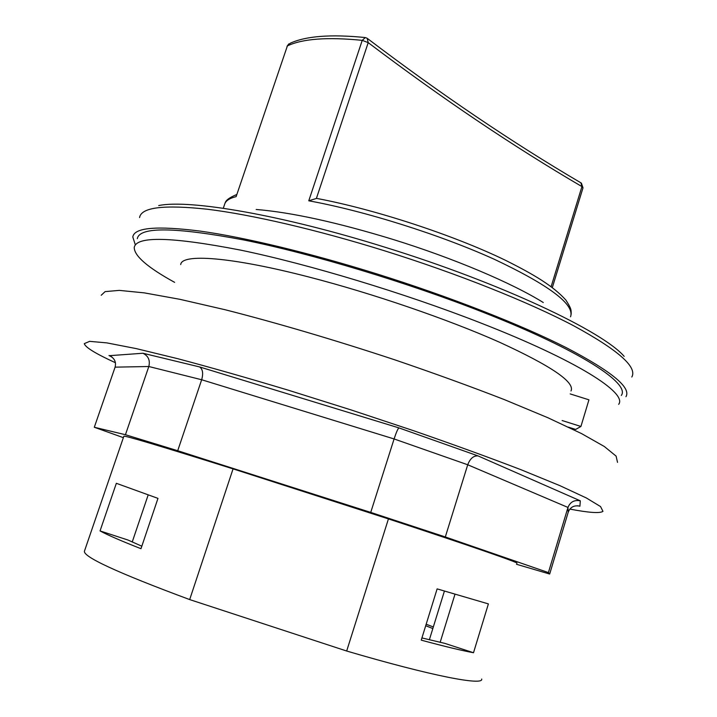 <?xml version="1.0" encoding="UTF-8"?>
<svg xmlns="http://www.w3.org/2000/svg" width="717" height="717" viewBox="0 0 717 717"><rect width="100%" height="100%" fill="white"/><g stroke="black" fill="none" stroke-linecap="round" stroke-linejoin="round"><path stroke-width="1.08" d="M180.72 264.573C181.464 253.468 230.274 256.623 308.893 277.004C372.374 293.361 447.883 319.262 499.373 342.161C551.274 365.975 575.151 382.242 571.01 390.953M618.672 404.325C627.635 393.14 577.418 360.615 480.345 322.829C404.2 293.065 308.668 264.214 240.553 250.108C171.73 236.753 136.293 235.875 134.24 247.464C134.222 255.897 147.684 267.531 174.625 282.355M621.325 395.425C630.458 383.649 580.492 350.47 483.599 312.46C407.597 282.507 312.128 253.764 243.968 239.998C175.082 227.029 139.528 226.581 137.305 238.671M115.437 362.73C95.594 353.651 85.215 347.288 84.301 343.631L89.634 341.346L106.788 342.878L136.23 348.605L177.502 358.634C210.466 367.382 247.365 377.886 288.189 390.156L351.133 409.945L413.637 430.729C453.736 444.639 489.532 457.634 521.026 469.734L559.771 485.597L586.363 497.974L600.55 506.569L602.97 511.355C599.959 513.489 588.926 512.736 569.863 509.088M617.516 462.348L616.109 456.12L604.332 446.512L581.604 433.624L547.976 417.778L504.329 399.593C470.8 386.562 434.439 373.36 395.246 359.979C335.637 340.234 275.991 322.659 225.111 309.735L179.877 299.312L144.269 292.868L119.3 290.385L105.121 291.613L101.205 295.279M123.369 437.657L94.303 427.26L125.439 434.717L177.708 450.724L370.734 512.404L445.311 536.952L548.406 572.578L549.67 574.039L516.473 564.261M577.436 505.763L579.569 506.121C574.084 505.082 570.302 507.098 568.231 512.18L549.67 574.039M579.919 506.229L580.295 500.807C574.344 499.704 570.239 501.918 567.963 507.439L548.406 572.578M580.295 500.807L478.033 455.904L398.894 427.879L199.604 366.934L142.952 353.248L109.45 355.677C114.478 358.115 116.351 361.942 115.096 367.149L94.303 427.26M142.952 353.248C148.356 355.946 150.31 360.364 148.822 366.512L125.439 434.717M199.604 366.934C202.741 369.138 203.431 373.414 201.665 379.75L177.708 450.724M398.894 427.879C397.81 428.829 396.214 432.521 394.09 438.947L370.734 512.404M478.033 455.904C473.534 455.609 470.101 458.566 467.726 464.768L445.311 536.952M388.435 518.92L346.67 651.018L189.682 599.582C117.077 572.596 82.025 556.374 84.525 550.925L123.844 436.277C123.647 435.067 160.061 445.938 233.061 468.873L388.435 518.92C471.795 546.291 521.026 563.463 516.787 563.221M256.184 209.472C291.523 212.384 337.142 222.369 393.033 239.442C453.807 258.281 512.305 283.17 543.289 302.529M346.67 651.018C431.867 676.113 483.939 685.954 481.663 679.035M570.203 393.92L588.944 399.826L580.922 426.472L575.661 429.429L568.473 427.162M562.137 420.529L580.922 426.472M425.71 625.717L432.826 628.558M426.176 624.229L433.328 626.945M141.823 546.202L127.993 540.035L100.048 530.921L116.342 483.303L157.973 498.378L140.98 548.693C121.236 540.941 107.586 535.016 100.048 530.921M421.238 640.147L437.128 588.881L488.394 603.902L473.507 652.73C461.9 650.606 444.477 646.411 421.238 640.147M444.415 591.086L429.358 639.797M148.168 494.954L132.224 542.016M473.507 652.73L444.818 643.373L421.928 637.942M440.157 642.351L454.972 594.259M135.235 244.605L132.806 236.986C134.169 227.558 156.638 225.595 200.213 231.107C244.067 237.219 309.126 252.734 376.819 273.894C450.115 296.847 521.501 324.926 566.86 347.96C611.691 371.46 631.39 387.709 625.959 396.689M189.682 599.582L233.061 468.873M571.18 314.198C571.135 309.905 571.592 308.991 565.856 300.047C553.282 286.164 534.64 274.835 505.064 260.092C453.162 234.979 374.883 209.328 316.582 198.394L308.776 200.805C364.451 210.879 440.39 234.791 494.497 259.366C549.598 285.474 574.953 304.617 570.535 316.797M367.812 38.772C441.609 94.743 512.637 142.764 580.887 182.817L581.935 186.59L551.131 286.621M223.292 208.262L224.52 204.659C225.38 200.993 229.252 198.322 236.126 196.628L287.383 45.915L290.26 43.226C305.917 36.056 330.734 34.138 364.711 37.49M236.126 196.628L287.383 45.915C302.466 38.736 327.418 36.881 362.228 40.349L308.776 200.805M115.096 367.149L148.822 366.512L201.665 379.75L394.09 438.947L467.726 464.768L567.963 507.439L568.231 512.18M108.993 355.507L111.969 357.084M624.175 356.385C602.979 331.505 501.479 283.224 385.612 247.419C281.53 214.75 189.028 199.165 158.708 205.564M139.573 217.556C141.231 207.285 163.942 204.524 207.688 209.274C251.694 214.679 316.771 229.682 384.339 250.735C457.491 273.571 528.59 302.036 573.627 325.751C618.126 350.004 637.521 367.095 631.82 377.017M316.43 198.349L368.206 42.635C442.237 98.579 513.48 146.564 581.935 186.59L583.002 187.854L581.388 183.113M368.206 42.635L367.158 38.27L365.329 37.562L362.228 40.349L368.206 42.635M577.785 505.79L579.569 506.121M109.45 355.677L111.583 356.797M225.12 203.072C225.667 200.357 229.494 197.525 236.592 194.576M288.87 43.854L287.033 46.282M552.332 287.517L583.002 187.854"/></g></svg>
